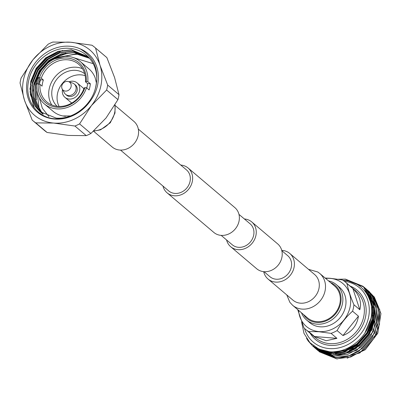 <?xml version="1.0" encoding="UTF-8"?>
<svg xmlns="http://www.w3.org/2000/svg" width="401" height="401" viewBox="0 0 401 401"><rect width="100%" height="100%" fill="white"/><g stroke="black" fill="none" stroke-linecap="round" stroke-linejoin="round"><path stroke-width="0.6" d="M264.018 271.683L269.963 276.725A13.764 11.945 -49.7 0 0 276.124 279.216A13.764 11.945 -49.7 0 0 290.068 270.76A13.764 11.945 -49.7 0 0 287.763 255.723L281.813 250.68M226.58 239.963A16.266 14.115 -49.7 0 0 230.7 246.73A16.266 14.115 -49.7 0 0 237.978 249.678A16.266 14.115 -49.7 0 0 254.455 239.683A16.266 14.115 -49.7 0 0 251.728 221.913A16.266 14.115 -49.7 0 0 244.45 218.966A16.266 14.115 -49.7 0 0 244.379 218.961M230.7 246.73L256.665 268.73A16.266 14.115 -49.7 0 0 263.943 271.678A16.266 14.115 -49.7 0 0 280.419 261.683A16.266 14.115 -49.7 0 0 277.692 243.913L251.728 221.913M221.177 235.382L232.314 244.821A13.764 11.945 -49.7 0 0 238.475 247.317A13.764 11.945 -49.7 0 0 252.419 238.861A13.764 11.945 -49.7 0 0 250.114 223.818L238.971 214.38M162.966 186.064A16.266 14.115 -49.7 0 0 167.087 192.831A16.266 14.115 -49.7 0 0 174.365 195.778A16.266 14.115 -49.7 0 0 190.841 185.783A16.266 14.115 -49.7 0 0 188.114 168.014A16.266 14.115 -49.7 0 0 180.836 165.067A16.266 14.115 -49.7 0 0 180.761 165.057M167.087 192.831L213.823 232.43A16.266 14.115 -49.7 0 0 221.101 235.377A16.266 14.115 -49.7 0 0 237.577 225.382A16.266 14.115 -49.7 0 0 234.851 207.613L188.114 168.014M120.516 150.089L168.701 190.921A13.764 11.945 -49.7 0 0 174.861 193.417A13.764 11.945 -49.7 0 0 188.806 184.956A13.764 11.945 -49.7 0 0 186.5 169.919L138.31 129.087M115.167 105.518L133.904 121.398A16.782 14.561 130.3 0 1 138.22 135.428A16.782 14.561 130.3 0 1 127.498 148.651A16.782 14.561 130.3 0 1 112.205 147.007L93.523 131.177M292.65 305.311L307.462 317.863A20.907 18.145 -49.7 0 0 326.519 319.908A20.907 18.145 -49.7 0 0 339.878 303.437A20.907 18.145 -49.7 0 0 334.499 285.958L319.682 273.402A20.907 18.145 -49.7 0 1 325.061 290.885A20.907 18.145 -49.7 0 1 311.707 307.356A20.907 18.145 -49.7 0 1 292.65 305.311L289.873 302.339L286.775 294.92M263.688 271.652A16.782 14.561 -49.7 0 0 268.033 279.046A16.782 14.561 -49.7 0 0 283.332 280.685A16.782 14.561 -49.7 0 0 294.048 267.467A16.782 14.561 -49.7 0 0 289.733 253.432A16.782 14.561 -49.7 0 0 281.733 250.359M306.565 319.978L309.677 322.62A23.108 20.05 -49.7 0 0 320.018 326.805A23.108 20.05 -49.7 0 0 343.431 312.61A23.108 20.05 -49.7 0 0 339.557 287.357L336.439 284.72A23.108 20.05 130.3 0 1 340.314 309.968A23.108 20.05 130.3 0 1 316.905 324.168A23.108 20.05 130.3 0 1 306.565 319.978A23.108 20.05 130.3 0 1 301.472 312.785M328.504 280.875A23.108 20.05 130.3 0 1 336.439 284.72M303.527 314.524A21.739 18.862 -49.7 0 0 316.655 322.434A21.739 18.862 -49.7 0 0 339.832 306.344A21.739 18.862 -49.7 0 0 330.559 282.62M298.605 310.354A28.17 24.441 -49.7 0 0 319.011 331.587A28.17 24.441 -49.7 0 0 350.073 307.046A28.17 24.441 -49.7 0 0 330.223 278.394A28.17 24.441 -49.7 0 0 325.637 278.449M325.146 278.033L330.294 278.299L342.329 279.908A30.907 26.817 130.3 0 1 345.467 282.149A30.907 26.817 130.3 0 1 346.99 283.562L352.87 288.545C359.527 295.306 361.837 302.369 359.807 309.732L353.928 304.75A30.907 26.817 130.3 0 1 352.569 311.196L358.449 316.178C356.945 325.582 351.782 332.043 342.965 335.552L337.086 330.569A30.907 26.817 130.3 0 1 331.066 333.361L336.945 338.344L326.203 340.725L314.529 336.529L308.65 331.547A30.907 26.817 130.3 0 1 305.507 329.306A30.907 26.817 130.3 0 1 303.983 327.893L297.687 309.577M331.066 333.361L319.031 331.752L308.65 331.547M318.755 351.241L319.417 351.822L336.77 358.79L350.79 356.99L363.837 349.837L373.922 338.399L379.496 324.409L379.687 309.988L374.454 297.311L368.509 290.961M368.414 290.88L367.712 290.344M319.507 351.898L336.96 358.945L359.897 352.93L376.724 333.652L379.822 309.893L369.376 291.677L368.599 291.041M368.504 290.966L367.802 290.429M306.509 338.294L308.128 340.925L313.281 346.624L330.64 353.592L344.654 351.792L357.707 344.639L367.792 333.201L373.361 319.216L373.552 304.79L368.324 292.113L363.06 286.324L345.426 279.121L338.274 279.241M313.281 346.624L330.825 353.747L352.559 348.464L369.948 329.802L373.807 317.973L373.752 305.036L363.246 286.479L345.612 279.281M314.148 347.341L314.815 347.923L332.173 354.89L346.188 353.096L359.241 345.938L369.326 334.499L374.895 320.514L375.085 306.088L369.857 293.417L363.907 287.061M363.812 286.986L346.96 280.424L342.98 280.309M315.001 348.083L332.359 355.05L344.68 353.767L355.732 348.755L372.213 329.547L375.331 306.57L364.78 287.778L363.998 287.141M315.687 348.644L316.349 349.221L333.707 356.188L347.722 354.394L360.77 347.236L370.86 335.802L376.429 321.813L376.619 307.392L371.386 294.715L365.456 288.374M365.346 288.284L364.644 287.748M316.349 349.221L333.893 356.349L356.639 350.449L373.652 331.061L376.77 307.361L366.313 289.081L365.547 288.449M317.216 349.938L317.883 350.519L335.241 357.492L349.256 355.692L362.303 348.534L372.389 337.101L377.963 323.111L378.153 308.69L372.92 296.013L366.975 289.657M366.88 289.582L366.178 289.046M317.883 350.519L335.426 357.647L347.572 356.414L358.825 351.336L375.065 332.63L378.539 310.058L374.434 298.244L367.065 289.743M313.502 345.893L315.682 348.454M315.767 348.539L316.394 349.166M316.479 349.256L317.126 349.857M342.253 351.161A29.789 25.849 130.3 0 1 339.888 351.081A29.789 25.849 130.3 0 1 339.336 351.03M304.514 328.414A35.669 30.952 -49.7 0 0 329.201 348.564A35.669 30.952 -49.7 0 0 368.414 318.033A35.669 30.952 -49.7 0 0 344.424 281.312M301.627 322.048L303.963 333.311L309.893 342.654L318.78 349.045L329.662 351.777C347.602 353.476 367.356 337.787 370.865 318.755C375.316 299.758 362.569 281.296 344.123 280.429L343.071 280.369M373.927 296.484L380.95 313.597L377.787 333.241L365.331 349.692L347.191 358.188M359.807 309.732L352.87 288.545M346.99 283.562C348.203 289.667 350.514 296.73 353.928 304.75M314.529 336.529L336.945 338.344M342.965 335.552L358.449 316.178M352.569 311.196C346.344 316.7 341.181 323.161 337.086 330.569M371.637 309.497A29.789 25.849 130.3 0 1 372.775 313.271M373.09 315.006A29.789 25.849 130.3 0 1 373.381 319.106M373.356 320.259A29.789 25.849 130.3 0 1 373.125 322.855M352.439 349.131A29.789 25.849 130.3 0 1 349.316 350.163M321.838 350.258L333.447 353.687M335.376 353.787L347.772 351.697L359.191 345.246L368.704 334.449L373.958 321.241L374.128 307.622M373.702 305.667L369.191 295.662L364.218 290.194M326.188 351.356L332.128 352.404L345.351 350.705L357.662 343.948L367.171 333.151L372.424 319.943L372.599 306.329L367.657 294.364L364.344 290.414M364.915 332.985L370.935 318.404M320.434 349.752L320.75 350.043M320.94 350.213L321.507 350.705M322.464 350.459L333.276 353.376L337.522 353.416M340.549 353.101L358.81 344.92L368.324 334.123L373.572 320.92L374.313 312.996M374.123 309.873L368.805 295.337L363.948 289.963M328.755 351.707L331.742 352.078L344.965 350.379L357.276 343.622L366.79 332.825L372.038 319.617L372.213 306.003L367.271 294.038L364.805 290.966M67.468 81.388A5.138 4.456 -49.7 0 0 62.666 83.854A5.138 4.456 -49.7 0 0 62.24 89.077A5.138 4.456 -49.7 0 0 65.428 91.087A5.138 4.456 -49.7 0 0 70.932 87.202A5.138 4.456 -49.7 0 0 68.561 81.624A5.138 4.456 -49.7 0 0 67.468 81.388M68.561 81.624L72.666 83.102A6.742 5.85 130.3 0 1 74.255 84.02A6.742 5.85 130.3 0 1 75.383 91.383A6.742 5.85 130.3 0 1 68.556 95.523A6.742 5.85 130.3 0 1 65.538 94.305A6.742 5.85 130.3 0 1 64.376 92.892L62.24 89.077M65.538 94.305L66.691 95.278A6.742 5.85 -49.7 0 0 69.709 96.501A6.742 5.85 -49.7 0 0 76.536 92.36A6.742 5.85 -49.7 0 0 75.403 84.992L74.255 84.02M39.519 77.694L37.94 77.563A27.769 24.095 130.3 0 1 67.739 56.436A27.769 24.095 130.3 0 1 80.165 61.468A27.769 24.095 130.3 0 1 87.784 81.598L90.38 83.799A27.769 24.095 130.3 0 1 89.087 89.939L86.491 87.739A27.769 24.095 130.3 0 1 56.691 108.871A27.769 24.095 130.3 0 1 44.265 103.839A27.769 24.095 130.3 0 1 36.646 83.709L39.99 84.375L42.065 86.135A24.667 21.408 130.3 0 1 43.363 79.994L41.283 78.235L39.519 77.694A26.04 22.596 130.3 0 1 67.398 58.07A26.04 22.596 130.3 0 1 86.21 81.468L85.478 81.809A24.667 21.408 -49.7 0 0 78.681 64.27A24.667 21.408 -49.7 0 0 67.644 59.799A24.667 21.408 -49.7 0 0 41.283 78.235M80.165 61.468L88.952 68.907A27.769 24.095 130.3 0 1 95.152 77.769L96.466 83.122M51.764 104.942A24.667 21.408 130.3 0 1 53.087 79.503A24.667 21.408 130.3 0 1 76.426 67.243A24.667 21.408 130.3 0 1 82.486 68.686M39.99 84.375A24.667 21.408 -49.7 0 0 46.787 101.914A24.667 21.408 -49.7 0 0 57.824 106.385A24.667 21.408 -49.7 0 0 84.185 87.949L84.912 87.613A26.04 22.596 130.3 0 1 57.032 107.237A26.04 22.596 130.3 0 1 38.22 83.834M84.721 73.739A21.368 18.541 -49.7 0 0 75.769 70.36A21.368 18.541 -49.7 0 0 54.325 83.092A21.368 18.541 -49.7 0 0 57.117 106.315M85.177 75.689A21.368 18.541 -49.7 0 0 81.082 74.867A21.368 18.541 -49.7 0 0 61.263 84.907A21.368 18.541 -49.7 0 0 59.117 106.45M62.491 89.523A9.449 8.2 -49.7 0 0 64.937 97.348A9.449 8.2 -49.7 0 0 69.167 99.057A9.449 8.2 -49.7 0 0 78.741 93.253A9.449 8.2 -49.7 0 0 77.157 82.927A9.449 8.2 -49.7 0 0 72.927 81.213A9.449 8.2 -49.7 0 0 69.042 81.794M83.884 88.791A9.449 8.2 -49.7 0 0 82.942 87.829L77.157 82.927M65.473 116.315A27.769 24.095 130.3 0 1 62.807 115.944A27.769 24.095 130.3 0 1 53.047 111.283L44.265 103.839M78.295 52.661A39.198 34.01 -49.7 0 0 75.794 52.551M74.476 52.566A39.198 34.01 -49.7 0 0 55.358 58.421M38.115 77.714A39.198 34.01 -49.7 0 0 37.584 78.912M79.438 54.336A39.198 34.01 -49.7 0 0 65.463 56.356M40.16 79.448A39.198 34.01 -49.7 0 0 38.386 83.884M36.812 90.17A39.198 34.01 -49.7 0 0 36.421 99.849M54.546 119.052A38.551 33.453 130.3 0 1 27.373 79.834A38.551 33.453 130.3 0 1 69.884 46.25A38.551 33.453 130.3 0 1 79.974 48.772C94.611 57.368 99.709 70.726 95.258 88.847A36.501 31.674 -49.7 0 0 91.829 61.388C86.766 53.809 79.558 49.493 70.195 48.436C52.18 46.195 32.2 61.859 28.671 80.696C24.18 99.483 36.767 117.729 54.802 118.776C68.536 119.448 80.12 113.854 89.553 101.989A38.551 33.453 130.3 0 1 54.546 119.052M42.311 113.403L39.694 110.165L34.992 98.486L35.358 85.177L38.115 77.052M54.541 58.892L75.984 53.709L89.473 58.23M89.553 58.325L76.195 53.879L56.556 58.055M38.1 77.704L35.564 85.353L35.198 98.661L39.899 110.335L42.421 113.478M42.967 114.18L42.311 113.608M42.21 113.518L41.579 112.922M41.483 112.826L38.16 108.861L33.458 97.187L33.824 83.874L39.208 70.972L48.812 60.451L61.183 53.929L74.456 52.406L88.877 57.559M88.957 57.644L74.661 52.581L61.388 54.105L49.017 60.626L39.418 71.147L34.03 84.05L33.664 97.363L38.366 109.037L41.589 112.907M41.433 112.881L36.832 107.739L32.135 96.06L32.496 82.751L37.884 69.849L47.483 59.328L59.854 52.807L73.127 51.283L88.41 57.062M40.676 112.22L36.626 107.563L31.925 95.889L32.291 82.576L37.679 69.674L47.278 59.153L59.649 52.631L72.922 51.107L88.345 56.997M40.887 112.395L41.639 113.057M95.258 88.847C90.661 106.325 72.501 119.668 56.095 118.079L39.899 111.583L35.093 106.265L30.391 94.586L30.757 81.278L36.145 68.376L45.744 57.854L58.115 51.328L71.388 49.809L88.12 56.762M87.959 56.626L71.594 49.985L58.32 51.503L45.95 58.03L36.351 68.551L30.962 81.453L30.601 94.761L35.298 106.44L39.899 111.583M32.847 120.651A47.975 41.629 -49.7 0 1 32.165 120.059L24.461 100.15L20.05 83.027A47.975 41.629 -49.7 0 1 21.098 78.065L32.977 59.739L48.15 44.205A47.975 41.629 -49.7 0 1 52.792 42.055L70.731 42.245L91.964 45.223A47.975 41.629 -49.7 0 1 94.877 47.443A47.975 41.629 -49.7 0 1 95.558 48.035L99.969 65.157L107.674 85.067L118.997 94.661A47.975 41.629 130.3 0 1 117.954 99.628L106.626 90.03L91.453 105.568L79.573 123.889L90.897 133.488A47.975 41.629 130.3 0 1 86.26 135.638L74.932 126.039L53.699 123.062L35.759 122.871L47.082 132.47A47.975 41.629 130.3 0 1 44.175 130.245L32.847 120.651A47.975 41.629 -49.7 0 0 35.759 122.871M47.082 132.47L68.315 135.448L86.26 135.638M74.932 126.039A47.975 41.629 -49.7 0 0 79.573 123.889M90.897 133.488L106.07 117.954L117.954 99.628M106.626 90.03A47.975 41.629 -49.7 0 0 107.674 85.067M118.997 94.661L114.586 77.543L106.882 57.634L95.558 48.035M94.877 47.443L106.2 57.042A47.975 41.629 130.3 0 1 106.882 57.634M43.163 113.954L41.223 111.463L38.987 107.583A36.501 31.674 130.3 0 0 43.193 113.969M76.791 53.94L61.072 56.797M39.103 78.551L37.238 83.754M36.526 86.756L38.987 107.583M89.553 101.989C93.423 97.022 96.085 91.528 97.543 85.508C99.533 75.368 97.919 66.391 92.696 58.571C89.358 54.11 85.117 50.842 79.974 48.772M33.769 107.202L29.915 88.616M30.421 84.561L30.722 83.042L36.481 69.218L46.762 57.944L58.631 51.408M31.955 85.859L32.255 84.345L38.015 70.516L48.295 59.243L60.165 52.711M33.489 87.157L33.789 85.644L39.549 71.814L49.829 60.541L61.694 54.01M34.15 107.709L30.015 91.553M30.125 88.536L30.912 83.207L36.676 69.378L46.952 58.105L62.586 50.441M33.193 91.132L33.98 85.804L39.739 71.979L50.02 60.706L65.654 53.042M99.969 65.157A42.802 37.138 -49.7 0 0 70.731 42.245A42.802 37.138 -49.7 0 0 32.977 59.739A42.802 37.138 -49.7 0 0 24.461 100.15A42.802 37.138 -49.7 0 0 53.699 123.062A42.802 37.138 -49.7 0 0 91.453 105.568A42.802 37.138 -49.7 0 0 99.969 65.157M64.937 97.348L70.726 102.25A9.449 8.2 -49.7 0 0 71.829 103.017M85.478 81.809L87.558 83.568A24.667 21.408 130.3 0 1 86.786 87.989M87.784 81.598L86.21 81.468M90.38 83.799L87.558 83.568M43.363 79.994L40.536 79.764L37.94 77.563M39.458 84.215A27.769 24.095 130.3 0 1 40.536 79.764M84.912 87.613L86.491 87.739M114.856 105.152A20.907 18.145 130.3 0 1 114.666 112.611A20.907 18.145 130.3 0 1 93.864 130.871M268.033 279.046L292.936 300.143A16.782 14.561 -49.7 0 0 308.229 301.783A16.782 14.561 -49.7 0 0 318.945 288.56A16.782 14.561 -49.7 0 0 314.63 274.53L289.733 253.432M305.507 329.306L315.803 338.028A30.907 26.817 -49.7 0 0 329.632 343.627A30.907 26.817 -49.7 0 0 360.945 324.64A30.907 26.817 -49.7 0 0 355.762 290.87L345.467 282.149M350.123 286.088A32.275 28.01 130.3 0 1 364.369 321.241A32.275 28.01 130.3 0 1 329.878 345.361A32.275 28.01 130.3 0 1 310.163 333.251M115.037 104.846L114.987 113.047L110.285 122.786L100.521 129.849L93.573 131.127M308.474 269.312L317.798 272.003L319.682 273.402M48.957 116.656L42.326 108.23L39.278 97.649M71.899 115.954L62.807 115.944M93.172 63.654L73.243 57.564"/></g></svg>
